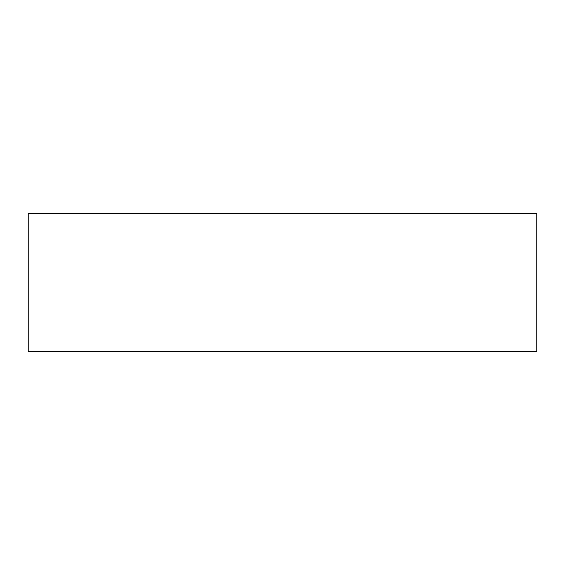 <?xml version="1.0" encoding="UTF-8"?>
<svg xmlns="http://www.w3.org/2000/svg" width="565" height="565" viewBox="0 0 565 565"><rect width="100%" height="100%" fill="white"/><g stroke="black" fill="none" stroke-linecap="round" stroke-linejoin="round"><path stroke-width="0.85" d="M536.75 282.5L536.75 243.798L536.75 282.5M536.75 213.634L536.75 351.366L28.25 351.366L28.25 213.634L536.75 213.634"/></g></svg>
